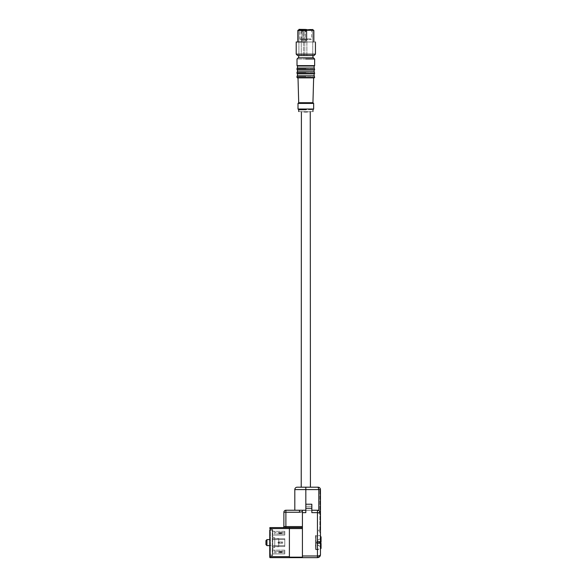 <?xml version="1.0" encoding="UTF-8"?>
<svg xmlns="http://www.w3.org/2000/svg" width="587" height="587" viewBox="0 0 587 587"><rect width="100%" height="100%" fill="white"/><g stroke="black" fill="none" stroke-linecap="round" stroke-linejoin="round"><path stroke-width="0.44" stroke-dasharray="2.94 2.2" d="M274.76 531.286L274.76 535.095L274.76 531.286L284.783 531.286L284.783 535.095L284.783 531.286L274.76 531.286M274.76 533.899L274.76 532.497L284.783 532.497L274.76 532.497L274.76 533.899L284.783 533.899L284.783 532.497L284.783 533.899L274.76 533.899M282.677 532.497L278.128 532.497L282.677 532.497A2.003 2.003 0 0 1 281.474 532.893L279.471 532.893A2.003 2.003 0 0 1 278.678 532.732L278.128 532.497L278.678 532.732A2.003 2.003 0 0 0 279.471 532.893L281.474 532.893A2.003 2.003 0 0 0 282.677 532.497M282.677 533.899L278.128 533.899L282.677 533.899A2.003 2.003 0 0 0 281.474 533.495L279.471 533.495L281.474 533.495A2.003 2.003 0 0 1 282.677 533.899M278.678 533.664A2.003 2.003 0 0 1 279.471 533.495A2.003 2.003 0 0 0 278.678 533.664M284.783 535.095L274.76 535.095L284.783 535.095L284.783 531.286L284.783 535.095L272.757 535.095L272.757 531.286L272.757 535.095L272.757 534.596L272.757 535.087L272.852 534.596L272.757 535.087L284.783 535.095M274.76 546.526L274.76 538.705L274.76 546.526L274.76 538.705L284.783 538.705L284.783 546.526L284.783 538.705L274.76 538.705L274.76 546.526L284.783 546.526L274.76 546.526L284.783 546.526L284.783 538.705L284.783 546.526L274.76 546.526M274.76 545.624L274.76 539.607L274.76 545.624L284.783 545.624L284.783 539.607L274.76 539.607L284.783 539.607L274.76 539.607L274.76 545.624L274.76 539.607L284.783 539.607L284.783 545.624L274.76 545.624L284.783 545.624L284.783 539.607L278.766 539.607L278.766 545.624L278.766 539.607L269.749 539.607L269.749 545.624L284.783 545.624L274.76 545.624M278.128 543.217L282.677 543.217L282.677 542.014L278.128 542.014L282.677 542.014L282.677 543.217L282.677 542.014L278.128 542.014L278.128 543.217L278.128 542.014L278.128 543.217L278.128 542.014L282.677 542.014L278.128 542.014L282.677 542.014L282.677 543.217L278.128 543.217L282.677 543.217L278.128 543.217L282.677 543.217L279.471 543.217L279.471 542.014L282.677 542.014L279.471 542.014L279.471 543.217L278.128 543.217M278.766 545.624L284.783 545.624L284.783 539.607L284.783 545.624L284.783 539.607L284.783 545.624L284.783 539.607L278.766 539.607M284.783 538.705L274.76 538.705L284.783 538.705L284.783 546.526L284.783 538.705L284.783 546.526L284.783 538.705L272.757 538.705L272.757 546.526L272.757 538.705L272.757 546.526L272.757 538.705L284.783 538.705M274.76 550.136L274.76 553.945L274.76 550.136L284.783 550.136L284.783 553.945L284.783 550.136L274.76 550.136M274.76 551.332L274.76 552.741L274.76 551.332L284.783 551.332L274.76 551.332M278.128 551.332L282.677 551.332L278.128 551.332M284.783 551.332L284.783 552.741L274.76 552.741L284.783 552.741L284.783 551.332M278.128 552.741L282.677 552.741L278.678 552.499A2.003 2.003 0 0 1 279.471 552.338L281.474 552.338L279.471 552.338A2.003 2.003 0 0 0 278.678 552.499L278.128 552.741M279.471 551.736A2.003 2.003 0 0 1 278.678 551.575A2.003 2.003 0 0 0 279.471 551.736L281.474 551.736A2.003 2.003 0 0 0 282.677 551.332A2.003 2.003 0 0 1 281.474 551.736L279.471 551.736M281.474 552.338A2.003 2.003 0 0 1 282.677 552.741A2.003 2.003 0 0 0 281.474 552.338M284.783 553.945L274.76 553.945L284.783 553.945L284.783 550.136L284.783 553.945L272.757 553.945L272.757 550.136L272.757 553.945L284.783 553.945M266.938 539.607L266.938 545.616M265.94 544.619L265.94 540.62M314.045 55.56L297.609 55.56M305.827 55.56L312.746 55.56L305.827 55.56M315.446 54.158L296.208 54.158M305.827 41.978L313.847 41.978L305.827 41.978C318.242 41.978 318.242 41.978 305.827 41.978L296.208 41.978M305.827 30.509C316.173 30.509 316.173 30.509 305.827 30.509L297.807 30.509M298.211 30.106L313.443 30.106M305.827 30.106L303.442 30.106L305.827 30.106M298.915 30.106L298.915 55.56L298.915 30.106L303.442 30.106M312.746 30.106L312.746 55.56L312.746 30.106L308.212 30.106M306.876 40.774L304.778 40.774L306.876 40.774L304.778 40.774L306.876 40.774L306.876 55.56L304.778 55.56L304.778 40.774L304.778 55.56L306.876 55.56L306.876 40.774M306.788 40.774L305.225 40.774L306.363 40.774L306.429 40.276L306.788 40.774L304.822 40.774L306.788 40.774L306.832 40.276L306.788 40.774M304.822 40.774L306.832 40.774L304.822 40.774L304.822 31.258L306.825 31.221L306.832 40.173L306.832 31.5L306.429 31.5L306.429 40.173L306.421 31.287L306.825 31.258L304.822 31.258L305.401 29.849L306.575 30.275L306.818 31.008L306.575 30.275L305.401 29.849L306.091 30.275L305.688 30.135L305.225 31.258L306.421 31.258L305.225 31.258L305.225 40.774L305.225 31.353L305.966 30.231L305.401 29.952L306.575 30.37L305.401 29.952L304.822 31.353L306.818 31.104L306.421 31.324L305.966 30.231L306.818 31.104L306.832 40.276L306.832 31.603L305.225 31.353L306.825 31.353L304.822 31.353L304.822 40.774L306.619 40.774L305.225 40.774L306.128 40.767L306.429 40.173L306.128 40.774L306.619 40.774L304.822 40.774L304.822 39.373L306.832 39.373L304.822 39.373M306.429 31.603L306.429 40.276L306.832 40.276L306.429 40.276L306.429 31.603M306.832 40.173L306.619 40.774L306.832 40.173L306.429 40.173L306.832 40.173M306.421 31.258L306.818 31.008L306.421 31.258M306.091 30.275L306.407 31.008L306.091 30.275L306.575 30.275L306.091 30.275M306.876 55.56L304.778 55.56L306.876 55.56L306.876 39.373L304.778 39.373L306.876 39.373L304.778 39.373L306.876 39.373L306.876 55.56L304.778 55.56L304.778 39.373L304.778 55.56L306.876 55.56M303.369 40.774L301.27 40.774L303.369 40.774L303.369 55.56L301.27 55.56L301.27 40.774M302.621 40.774L301.718 40.774L302.621 40.767L302.921 40.173L302.621 40.774L303.112 40.774L301.314 40.774L302.621 40.774M302.173 30.135L302.584 30.275L302.173 30.135L301.718 31.258L302.914 31.258L301.718 31.258L301.718 40.774M302.914 31.258L303.112 40.774L303.325 31.5L303.325 40.173L302.921 40.173L302.914 31.287L303.318 31.287L302.899 31.008L303.303 31.008L303.068 30.275L301.887 29.849L303.068 30.275L303.318 31.221L302.914 31.258M302.18 30.135L301.887 29.849L301.314 31.258L303.318 31.258L301.314 31.258L301.314 40.774M302.584 30.275L302.899 31.008L302.584 30.275L303.068 30.275L302.584 30.275M301.27 39.373L301.27 55.56L312.944 55.56L301.27 55.56L303.369 55.56L303.369 39.373L301.27 39.373L303.369 39.373M272.852 552.932L272.757 550.474L272.852 552.932M272.852 551.354L272.852 552.455L272.852 551.354M272.852 552.829L272.757 550.98L272.852 552.829M272.852 550.085L272.852 553.739M272.757 552.455L272.757 551.354L272.757 552.455M272.757 553.093L272.852 552.55L272.757 553.093M272.757 550.085L272.757 553.739M272.757 555.141L272.258 555.735L272.757 555.141L272.258 555.735L270.409 556.058L272.258 555.735L272.258 555.045L272.258 555.735M272.757 530.186L272.757 555.045L272.757 530.09L272.258 530.186L272.757 530.186L272.258 529.503A0.602 0.602 0 0 1 272.757 530.09A0.602 0.602 0 0 0 272.258 529.503L270.409 529.173A0.8 0.8 0 0 1 269.749 528.388A0.8 0.8 0 0 0 270.409 529.173L270.409 556.058A0.8 0.8 0 0 0 269.749 556.85A0.8 0.8 0 0 1 270.409 556.058L270.409 529.173L272.258 529.503L272.258 530.186L272.258 529.503M272.852 550.415L272.852 547.788L272.757 550.415M272.757 547.627L272.757 537.604L272.757 547.627L274.76 547.627L274.76 537.604L274.76 547.627M272.852 534.632L272.757 531.727L272.757 534.632M272.757 531.58L272.757 532.115L272.852 531.58M272.757 537.604L274.76 537.604M272.852 537.215L272.852 536.723M272.852 535.234L272.852 534.698L272.757 535.234M272.852 534.698L272.852 532.115L272.852 534.698M274.76 538.506L274.76 542.615L274.76 538.506L278.766 538.506L278.766 546.724L278.766 538.506M274.76 546.724L274.76 542.615L274.76 546.724L278.766 546.724M272.852 532.218L272.852 534.596L272.852 532.218M269.888 557.65L269.749 555.045L270.409 555.045L269.749 555.045M269.749 556.85L269.749 556.85A0.8 0.8 0 0 1 270.409 556.058M269.749 530.186L272.258 530.186L272.258 555.045L272.757 555.045L272.258 555.045L272.258 530.186L269.749 530.186L269.888 527.581L289.391 527.581L289.391 528.586L289.391 527.581L289.391 528.586L302.422 528.586L302.422 557.173L302.422 510.242L302.422 511.695L302.422 510.242L317.45 510.242L299.487 510.242L299.487 512.246L285.884 512.246L285.884 526.583L302.422 526.583L302.422 527.581L282.875 527.581L285.884 527.581L285.884 526.583L283.881 526.583A1.005 1.005 0 0 1 282.875 527.581M269.837 557.356L269.837 527.874M289.391 557.65L289.391 528.586L289.391 556.645L289.391 528.586L269.888 528.586M302.422 526.583L302.422 511.695L302.422 527.581L289.391 527.581M302.422 527.581L302.422 528.586L302.422 527.581L285.884 527.581M272.852 533.407L272.852 534.427L272.852 533.407M272.852 531.969L272.852 532.387L272.852 531.969M272.852 534.845L272.852 534.427L272.852 534.845M289.391 557.173L302.422 557.173L302.422 528.586M302.422 555.984L317.45 555.984L317.45 557.65L320.333 555.515M320.458 554.737L320.458 554.642C320.282 555.456 319.277 555.904 317.45 555.984L317.45 512.649L318.609 512.693M272.852 532.849L272.852 533.95L272.852 532.849M272.852 534.331L272.852 532.475L272.852 534.331M302.422 512.649L305.827 512.649L305.827 506.236L305.827 508.239L311.844 508.239L311.844 504.233L311.844 508.239L311.844 504.233L305.827 504.233L305.827 506.236L311.844 506.236L305.827 506.236L311.844 506.236L305.827 506.236L305.827 510.279L311.844 510.279L311.844 512.649L311.844 508.239L305.827 508.239L305.827 512.649L305.827 510.279L311.844 510.279L311.844 508.239L305.827 508.239M315.446 549.63L320.458 549.63L320.458 535.601L320.458 549.63L320.458 535.601L315.446 535.601L315.446 549.63L315.446 535.601M320.458 533.099L318.455 530.186L320.458 533.099L320.458 489.602L294.806 489.602M319.541 512.818L320.458 513.251L318.249 510.352M320.458 530.186L320.458 489.903L319.856 489.903L320.458 489.903L320.458 530.186L319.856 530.186L319.856 489.903L319.856 530.186L320.458 530.186L318.455 530.186L320.458 530.186M299.487 510.242L285.884 510.242L285.884 512.246L283.881 512.246L283.881 526.583M311.844 510.242L305.827 510.242L317.45 510.242L317.45 512.649L311.844 512.649L311.844 508.239M305.827 510.242L305.827 506.236L305.827 510.242L302.422 510.242M272.757 533.95L272.757 532.849L272.757 533.95M272.757 534.331L272.852 532.475L272.757 534.331M318.242 510.352L317.45 510.242A3.008 3.008 0 0 1 318.8 510.558L320.458 513.251L320.348 512.444M319.13 510.756L319.805 511.38M305.827 504.233L311.844 504.233L305.827 504.233L305.827 487.195L310.435 487.195M310.156 487.195L301.219 487.195L318.059 487.195L318.8 489.602L318.8 510.558M319.856 530.09L320.128 489.998L319.856 530.09M315.446 545.301L315.446 539.93L315.446 545.301M315.446 539.93L316.048 539.005L316.048 546.226L316.048 539.005M310.259 111.699L305.827 111.934C296.648 111.449 296.648 111.449 305.827 111.934C315.006 111.449 315.006 111.449 305.827 111.934L304.242 111.853M320.458 530.09L320.128 489.998L320.458 530.09M316.048 535.924L316.048 549.315L316.048 535.902L320.458 536.291M316.048 549.315L320.458 548.948M298.71 109.725L305.827 109.725C315.006 109.725 315.006 109.725 305.827 109.725M320.509 548.926L320.509 542.946L318.653 542.931L318.653 541.339L321.06 541.39L321.06 538.411L317.875 540.04L317.053 541.764L321.06 541.764L321.06 541.39M320.509 542.285L318.653 542.3L318.653 543.9L320.509 543.885M313.641 109.028L298.013 109.028M317.053 541.764L318.653 541.339M318.653 542.931L318.653 541.596M318.653 543.195L320.458 543.357M321.06 548.324L321.06 542.99M320.458 543.474L317.053 543.474L318.653 543.9M318.653 542.3L318.653 543.635M318.653 542.036L321.06 542.241M298.013 103.415L313.641 103.415M317.875 540.04L321.06 538.389L321.06 541.874M321.06 543.474L321.06 546.82L317.875 545.257L316.474 542.615L317.875 539.981L321.06 538.521M317.875 543.224L317.875 541.632M317.053 543.357L317.875 545.081L321.06 546.71M316.474 542.615L317.875 545.081M317.875 545.198L317.053 543.474M317.875 542.006L317.875 543.606M317.053 541.874L317.875 540.15M298.71 102.71L312.944 102.71M297.411 77.858L314.243 77.858M297.506 75.855L314.243 75.855M305.827 75.855C316.562 75.855 316.562 75.855 305.827 75.855C316.562 75.855 316.562 75.855 305.827 75.855C295.1 75.855 295.1 75.855 305.827 75.855C295.1 75.855 295.1 75.855 305.827 75.855M314.243 73.852L297.411 73.852M297.506 71.841L314.243 71.841M305.827 71.841C316.562 71.841 316.562 71.841 305.827 71.841C316.562 71.841 316.562 71.841 305.827 71.841C295.1 71.841 295.1 71.841 305.827 71.841C295.1 71.841 295.1 71.841 305.827 71.841M314.243 70.044L305.827 70.044C316.562 70.044 316.562 70.044 305.827 70.044C316.562 70.044 316.562 70.044 305.827 70.044L297.411 70.044M297.506 68.033L314.243 68.033M305.827 68.033C316.562 68.033 316.562 68.033 305.827 68.033C316.562 68.033 316.562 68.033 305.827 68.033C295.1 68.033 295.1 68.033 305.827 68.033C295.1 68.033 295.1 68.033 305.827 68.033M314.243 66.03L305.827 66.03C316.562 66.03 316.562 66.03 305.827 66.03C316.562 66.03 316.562 66.03 305.827 66.03L297.411 66.03M312.944 57.812L298.71 57.812L312.944 57.812M312.504 57.812L298.71 57.812M299.01 29.35L312.644 29.35M305.827 29.35L299.612 29.35L305.827 29.35M299.612 29.35L300.016 29.754L311.638 29.754L300.016 29.754L300.016 38.969L311.638 38.969L300.016 38.969A0.404 0.404 0 0 0 300.412 39.373L311.242 39.373L300.412 39.373M312.042 29.35L311.638 29.754L311.638 38.969A0.404 0.404 0 0 1 311.242 39.373M306.832 40.774L306.832 39.373M284.783 550.136L272.757 550.136L284.783 550.136M284.783 546.526L272.757 546.526L284.783 546.526M284.783 531.286L272.757 531.286L284.783 531.286M281.474 542.014L281.474 543.217L281.474 542.014M278.678 542.014L278.678 543.217L278.678 542.014M279.471 542.014L279.471 543.217L279.471 542.014M306.421 31.39L306.825 31.39L306.421 31.39M306.575 30.37L306.091 30.37L306.575 30.37M306.421 31.287L306.825 31.287L306.421 31.287M306.407 31.008L306.818 31.008L306.407 31.008M302.921 31.5L303.325 31.5L302.921 31.5M302.899 31.008L303.303 31.008L302.899 31.008M272.258 555.045L270.409 555.045L272.258 555.045M269.749 528.388A0.8 0.8 0 0 0 270.409 529.173M269.888 556.645L289.391 556.645M302.422 511.695L299.487 512.246M320.509 536.291L320.509 541.346M297.007 77.455L314.647 77.455M297.007 76.251L305.827 76.251C317.207 76.251 317.207 76.251 305.827 76.251M314.647 73.448L297.007 73.448M305.827 72.245C317.207 72.245 317.207 72.245 305.827 72.245L297.007 72.245M314.647 69.64L297.007 69.64M305.827 68.437C317.207 68.437 317.207 68.437 305.827 68.437L297.007 68.437M314.647 65.634L297.007 65.634M305.827 59.016C294.447 59.016 294.447 59.016 305.827 59.016L314.647 59.016M305.827 29.453C296.905 29.453 296.905 29.453 305.827 29.453L312.746 29.453M301.887 29.849L301.314 31.258M320.407 555.199L320.458 554.642M319.233 557.063L320.018 556.212M320.414 512.73L320.209 512.055M319.724 511.277L318.902 510.617M318.939 487.364L318.418 487.225M320.157 488.435L319.622 487.775M315.446 545.308L316.048 546.226M317.875 545.257L321.06 546.842"/><path stroke-width="0.88" d="M266.938 539.622L269.749 539.607L269.749 530.186L269.749 556.85L269.749 545.624L266.938 545.624L266.938 539.622M266.938 539.607L265.94 540.612L265.94 544.619L266.938 545.624M315.446 54.158L296.208 54.158L297.609 55.56L314.045 55.56L315.446 54.158L315.446 41.978M296.208 54.158L296.208 41.978L305.827 41.978C318.242 41.978 318.242 41.978 305.827 41.978M297.807 41.978L297.807 30.509L305.827 30.509C316.173 30.509 316.173 30.509 305.827 30.509M313.847 41.978L313.847 30.509L313.443 30.106L298.211 30.106L297.807 30.509M269.749 530.186L269.888 557.65L289.391 557.65L269.888 557.65M269.837 557.356L269.749 555.045M302.422 527.581L269.888 527.581L269.888 528.586L269.837 527.874M289.391 527.581L289.391 557.173L302.422 557.173L302.422 555.984L317.45 555.984L317.45 557.65L289.391 557.65L317.45 557.65C319.321 557.43 320.319 556.432 320.458 554.642L320.458 489.602C320.223 488.061 319.416 487.254 318.051 487.195C319.519 487.335 320.326 488.135 320.458 489.602L318.8 489.602L318.059 487.195L297.205 487.195L301.219 487.195L301.395 111.699M320.333 555.515L320.458 554.737M289.391 557.173L289.391 557.65M302.422 555.984L302.422 510.242L305.827 510.242M282.875 527.581A1.005 1.005 0 0 0 283.881 526.583L283.881 512.246A2.003 2.003 0 0 1 285.884 510.242L302.422 510.242M311.844 510.242L317.45 510.242C319.321 510.485 320.319 511.482 320.458 513.251L317.45 512.649L317.45 555.984C319.277 555.904 320.282 555.456 320.458 554.642L320.458 549.63M320.458 535.601L320.458 533.099M319.13 510.756L318.8 510.558A3.008 3.008 0 0 0 317.45 510.242L317.45 512.649L311.844 512.649L311.844 504.233L305.827 504.233L305.827 512.649L302.422 512.649M302.422 511.695L299.487 512.246L299.487 510.242M318.609 512.693L319.541 512.818M319.805 511.38L320.348 512.444M294.806 510.242L294.806 489.602A2.407 2.407 0 0 1 297.205 487.195M299.487 512.246L283.881 512.246A2.003 2.003 0 0 1 285.884 510.242L285.884 526.583L302.422 526.583M301.498 487.195L305.827 487.195L305.827 489.602L318.8 489.602L318.8 510.558M307.412 111.853L305.827 111.934C315.006 111.449 315.006 111.449 305.827 111.934C296.648 111.449 296.648 111.449 305.827 111.934L304.242 111.853M310.435 487.195L310.259 111.699M305.827 109.725C315.006 109.725 315.006 109.725 305.827 109.725L298.71 109.725L298.71 111.559M320.458 543.357L321.06 543.357L320.458 542.946M320.458 543.885L321.06 543.841L321.06 548.339L320.509 548.94L320.509 543.885M321.06 541.764L321.06 536.892L321.06 542.241L320.458 542.285M298.71 109.725L298.013 109.028L313.641 109.028L312.944 109.725L312.944 111.559M321.06 543.841L320.458 543.474M298.013 103.415L298.71 102.71L312.944 102.71L313.641 103.415L298.013 103.415L298.013 109.028M321.06 546.82L321.06 543.357M305.827 77.858L297.411 77.858L297.007 77.455L314.647 77.455L314.243 77.858L305.827 77.858M314.647 77.455L314.243 75.855L297.411 75.855L297.506 73.852M305.827 73.852L314.243 73.852L314.647 73.448L297.007 73.448L297.411 73.852L305.827 73.852M314.647 73.448L314.243 71.841L297.411 71.841L297.506 70.044M305.827 70.044L314.243 70.044L314.647 69.64L297.007 69.64L297.411 70.044L305.827 70.044M314.647 69.64L314.243 68.033L297.411 68.033L297.506 66.03M305.827 66.03L314.243 66.03L314.647 65.634L297.007 65.634L297.411 66.03L305.827 66.03M298.71 55.56L298.71 57.812L298.211 57.812L312.504 57.812M312.944 57.812L312.944 55.56M305.827 29.453C296.905 29.453 296.905 29.453 305.827 29.453L299.01 29.35L298.915 30.106M269.888 556.645L289.391 556.645M302.422 528.586L269.888 528.586M285.884 527.581L285.884 526.583L283.881 526.583M311.844 508.239L305.827 508.239M305.827 504.233L305.827 489.602L294.806 489.602M320.509 542.285L320.458 536.291M305.827 76.251C317.207 76.251 317.207 76.251 305.827 76.251L297.007 76.251L297.007 77.455M305.827 72.245C317.207 72.245 317.207 72.245 305.827 72.245L297.007 72.245L297.007 73.448M305.827 68.437C317.207 68.437 317.207 68.437 305.827 68.437L297.007 68.437L297.007 69.64M314.647 65.634L314.647 59.016L305.827 59.016C294.447 59.016 294.447 59.016 305.827 59.016M320.407 555.199L320.458 554.642M319.981 556.271L319.233 557.063M319.724 511.277L318.902 510.617M320.414 512.73L320.209 512.055M318.939 487.364L318.418 487.225M320.157 488.435L319.622 487.775M320.509 536.291L321.06 536.892M313.641 103.415L313.641 109.028M298.71 102.71L298.013 77.858M312.944 102.71L313.641 77.858M297.007 76.251L297.411 75.855M314.148 73.852L314.148 75.855M297.007 72.245L297.411 71.841M314.148 70.044L314.148 71.841M297.007 68.437L297.411 68.033M314.148 66.03L314.148 68.033M298.211 57.812L297.007 59.016L297.007 65.634M314.647 59.016L313.443 57.812M312.746 30.106L312.746 29.453"/></g></svg>
